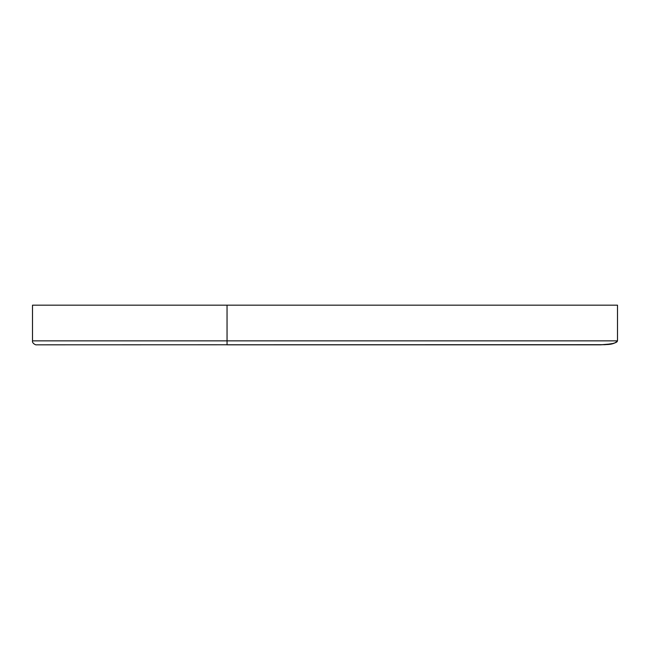<?xml version="1.0" encoding="UTF-8"?>
<svg xmlns="http://www.w3.org/2000/svg" width="650" height="650" viewBox="0 0 650 650"><rect width="100%" height="100%" fill="white"/><g stroke="black" fill="none" stroke-linecap="round" stroke-linejoin="round"><path stroke-width="0.97" d="M617.5 340.86L227.045 340.86L227.061 344.825L600.551 344.825L227.061 344.825L227.045 340.86L617.5 340.86C613.47 345.361 606.166 344.321 600.551 344.825L611.747 343.874L616.046 342.501L617.5 340.86L617.5 305.175L227.045 305.175L617.5 305.175L617.5 340.86L227.045 340.86L227.045 305.175L32.5 305.175L617.5 305.175L617.5 340.86L616.988 341.851L613.941 343.33L605.061 344.695L36.928 344.825M227.061 344.825L227.045 305.175L227.045 340.86L32.711 340.86M227.045 340.86L32.5 340.86C31.907 343.354 36.075 345.272 36.465 344.825M32.5 305.175L32.5 340.86"/></g></svg>
